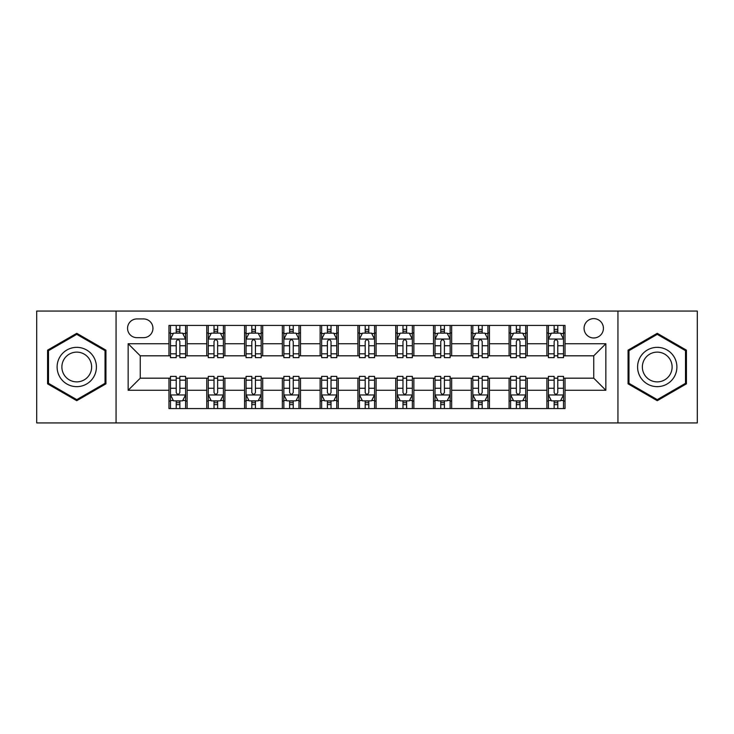 <?xml version="1.0" encoding="UTF-8"?>
<svg xmlns="http://www.w3.org/2000/svg" width="734" height="734" viewBox="0 0 734 734"><rect width="100%" height="100%" fill="white"/><g stroke="black" fill="none" stroke-linecap="round" stroke-linejoin="round"><path stroke-width="1.1" d="M593.751 318.629A9.67 9.67 0 0 0 584.071 328.3A9.67 9.67 0 0 0 593.751 337.979A9.67 9.67 0 0 0 603.421 328.3A9.67 9.67 0 0 0 593.751 318.629M617.936 422.931L697.3 422.931L697.3 311.069L617.936 311.069L617.936 422.931L116.064 422.931L116.064 311.069L36.7 311.069L36.7 422.931L116.064 422.931M136.928 337.677L143.58 337.677A9.377 9.377 0 0 0 152.947 328.3A9.377 9.377 0 0 0 143.58 318.932L136.928 318.932A9.377 9.377 0 0 0 127.551 328.3A9.377 9.377 0 0 0 136.928 337.677M617.936 311.069L116.064 311.069M168.967 390.277L128.156 390.277L128.156 343.723L168.967 343.723L168.967 355.816L140.249 355.816L140.249 378.184L168.967 378.184L168.967 408.572L565.033 408.572L565.033 378.184L593.751 378.184L593.751 355.816L565.033 355.816L565.033 343.723L605.844 343.723L605.844 390.277L565.033 390.277M565.033 343.723L565.033 325.428L168.967 325.428L168.967 343.723M546.885 325.428L546.885 355.816L548.399 355.816M554.142 355.816L557.776 355.816M563.519 355.816L565.033 355.816M546.885 355.816L525.727 355.816M509.093 325.428L509.093 355.816L510.607 355.816M516.351 355.816L519.984 355.816M509.093 355.816L487.936 355.816M471.301 325.428L471.301 355.816L472.815 355.816M478.559 355.816L482.192 355.816M471.301 355.816L450.144 355.816M433.51 325.428L433.51 355.816L435.023 355.816M440.767 355.816L444.4 355.816M433.51 355.816L412.352 355.816M395.718 325.428L395.718 355.816L397.232 355.816M402.975 355.816L406.608 355.816M395.718 355.816L374.56 355.816M357.926 325.428L357.926 355.816L359.44 355.816M365.183 355.816L368.817 355.816M357.926 355.816L336.768 355.816M320.134 325.428L320.134 355.816L321.648 355.816M327.392 355.816L331.025 355.816M320.134 355.816L298.977 355.816M282.342 325.428L282.342 355.816L283.856 355.816M289.6 355.816L293.233 355.816M282.342 355.816L261.185 355.816M244.55 325.428L244.55 355.816L246.064 355.816M251.808 355.816L255.441 355.816M244.55 355.816L223.393 355.816M206.759 325.428L206.759 355.816L208.273 355.816M214.016 355.816L217.649 355.816M206.759 355.816L185.601 355.816M168.967 355.816L170.481 355.816M176.224 355.816L179.858 355.816M168.967 378.184L170.481 378.184M176.224 378.184L179.858 378.184M185.601 378.184L187.115 378.184L187.115 408.572M208.273 378.184L187.115 378.184M214.016 378.184L217.649 378.184M223.393 378.184L224.907 378.184L224.907 408.572M246.064 378.184L224.907 378.184M251.808 378.184L255.441 378.184M261.185 378.184L262.699 378.184L262.699 408.572M283.856 378.184L262.699 378.184M289.6 378.184L293.233 378.184M298.977 378.184L300.49 378.184L300.49 408.572M321.648 378.184L300.49 378.184M327.392 378.184L331.025 378.184M336.768 378.184L338.282 378.184L338.282 408.572M359.44 378.184L338.282 378.184M365.183 378.184L368.817 378.184M374.56 378.184L376.074 378.184L376.074 408.572M397.232 378.184L376.074 378.184M402.975 378.184L406.608 378.184M412.352 378.184L413.866 378.184L413.866 408.572M435.023 378.184L413.866 378.184M440.767 378.184L444.4 378.184M450.144 378.184L451.658 378.184L451.658 408.572M472.815 378.184L451.658 378.184M478.559 378.184L482.192 378.184M487.936 378.184L489.45 378.184L489.45 408.572M510.607 378.184L489.45 378.184M516.351 378.184L519.984 378.184M525.727 378.184L527.241 378.184L527.241 408.572M548.399 378.184L527.241 378.184M554.142 378.184L557.776 378.184M563.519 378.184L565.033 378.184M187.115 325.428L187.115 355.816M168.967 332.988L170.481 332.988M176.224 332.988L179.858 332.988M185.601 332.988L187.115 332.988M168.967 401.012L170.481 401.012M176.224 401.012L179.858 401.012M185.601 401.012L187.115 401.012M206.759 378.184L206.759 408.572M224.907 325.428L224.907 355.816M206.759 332.988L208.273 332.988M214.016 332.988L217.649 332.988M223.393 332.988L224.907 332.988M206.759 401.012L208.273 401.012M214.016 401.012L217.649 401.012M223.393 401.012L224.907 401.012M244.55 378.184L244.55 408.572M244.55 401.012L246.064 401.012M251.808 401.012L255.441 401.012M261.185 401.012L262.699 401.012M262.699 325.428L262.699 355.816M244.55 332.988L246.064 332.988M251.808 332.988L255.441 332.988M261.185 332.988L262.699 332.988M282.342 378.184L282.342 408.572M282.342 401.012L283.856 401.012M289.6 401.012L293.233 401.012M298.977 401.012L300.49 401.012M300.49 325.428L300.49 355.816M282.342 332.988L283.856 332.988M289.6 332.988L293.233 332.988M298.977 332.988L300.49 332.988M320.134 378.184L320.134 408.572M320.134 401.012L321.648 401.012M327.392 401.012L331.025 401.012M336.768 401.012L338.282 401.012M338.282 325.428L338.282 355.816M320.134 332.988L321.648 332.988M327.392 332.988L331.025 332.988M336.768 332.988L338.282 332.988M357.926 378.184L357.926 408.572M357.926 401.012L359.44 401.012M365.183 401.012L368.817 401.012M374.56 401.012L376.074 401.012M376.074 325.428L376.074 355.816M357.926 332.988L359.44 332.988M365.183 332.988L368.817 332.988M374.56 332.988L376.074 332.988M395.718 378.184L395.718 408.572M395.718 401.012L397.232 401.012M402.975 401.012L406.608 401.012M412.352 401.012L413.866 401.012M413.866 325.428L413.866 355.816M395.718 332.988L397.232 332.988M402.975 332.988L406.608 332.988M412.352 332.988L413.866 332.988M433.51 378.184L433.51 408.572M433.51 401.012L435.023 401.012M440.767 401.012L444.4 401.012M450.144 401.012L451.658 401.012M451.658 325.428L451.658 355.816M433.51 332.988L435.023 332.988M440.767 332.988L444.4 332.988M450.144 332.988L451.658 332.988M471.301 378.184L471.301 408.572M471.301 401.012L472.815 401.012M478.559 401.012L482.192 401.012M487.936 401.012L489.45 401.012M489.45 325.428L489.45 355.816M471.301 332.988L472.815 332.988M478.559 332.988L482.192 332.988M487.936 332.988L489.45 332.988M509.093 378.184L509.093 408.572M509.093 401.012L510.607 401.012M516.351 401.012L519.984 401.012M525.727 401.012L527.241 401.012M527.241 325.428L527.241 355.816M509.093 332.988L510.607 332.988M516.351 332.988L519.984 332.988M525.727 332.988L527.241 332.988M546.885 378.184L546.885 408.572M546.885 401.012L548.399 401.012M554.142 401.012L557.776 401.012M563.519 401.012L565.033 401.012M546.885 332.988L548.399 332.988M554.142 332.988L557.776 332.988M563.519 332.988L565.033 332.988M140.249 355.816L128.156 343.723M140.249 378.184L128.156 390.277M605.844 343.723L593.751 355.816M605.844 390.277L593.751 378.184M76.758 400.691L105.935 383.845L105.935 350.155L76.758 333.309L47.582 350.155L47.582 383.845L76.758 400.691M686.418 350.155L657.242 333.309L628.065 350.155L628.065 383.845L657.242 400.691L686.418 383.845L686.418 350.155M179.858 329.355L176.224 329.355M185.601 353.834L179.858 353.834L179.858 357.623L185.601 357.623L185.601 339.181L182.573 333.135L173.508 333.135L170.481 339.181L170.481 357.623L176.224 357.623L176.224 353.834L170.481 353.834M170.481 339.181L170.481 325.428M185.601 339.181L185.601 325.428M176.224 333.135L176.224 325.428M179.858 325.428L179.858 333.135M179.858 353.834L179.858 341.457C178.646 339.126 177.435 339.126 176.224 341.457L176.224 353.834M176.224 404.645L179.858 404.645M170.481 380.166L176.224 380.166L176.224 376.377L170.481 376.377L170.481 394.819L173.508 400.865L182.573 400.865L185.601 394.819L185.601 376.377L179.858 376.377L179.858 380.166L185.601 380.166M185.601 394.819L185.601 408.572M170.481 394.819L170.481 408.572M179.858 400.865L179.858 408.572M176.224 408.572L176.224 400.865M176.224 380.166L176.224 392.543C177.435 394.874 178.646 394.874 179.858 392.543L179.858 380.166M217.649 329.355L214.016 329.355M223.393 353.834L217.649 353.834L217.649 357.623L223.393 357.623L223.393 339.181L220.365 333.135L211.3 333.135L208.273 339.181L208.273 357.623L214.016 357.623L214.016 353.834L208.273 353.834M208.273 339.181L208.273 325.428M223.393 339.181L223.393 325.428M214.016 333.135L214.016 325.428M217.649 325.428L217.649 333.135M217.649 353.834L217.649 341.457C216.438 339.126 215.227 339.126 214.016 341.457L214.016 353.834M255.441 329.355L251.808 329.355M261.185 353.834L255.441 353.834L255.441 357.623L261.185 357.623L261.185 339.181L258.157 333.135L249.092 333.135L246.064 339.181L246.064 357.623L251.808 357.623L251.808 353.834L246.064 353.834M246.064 339.181L246.064 325.428M261.185 339.181L261.185 325.428M251.808 333.135L251.808 325.428M255.441 325.428L255.441 333.135M255.441 353.834L255.441 341.457C254.23 339.126 253.019 339.126 251.808 341.457L251.808 353.834M293.233 329.355L289.6 329.355M298.977 353.834L293.233 353.834L293.233 357.623L298.977 357.623L298.977 339.181L295.949 333.135L286.884 333.135L283.856 339.181L283.856 357.623L289.6 357.623L289.6 353.834L283.856 353.834M283.856 339.181L283.856 325.428M298.977 339.181L298.977 325.428M289.6 333.135L289.6 325.428M293.233 325.428L293.233 333.135M293.233 353.834L293.233 341.457C292.022 339.126 290.811 339.126 289.6 341.457L289.6 353.834M214.016 404.645L217.649 404.645M208.273 380.166L214.016 380.166L214.016 376.377L208.273 376.377L208.273 394.819L211.3 400.865L220.365 400.865L223.393 394.819L223.393 376.377L217.649 376.377L217.649 380.166L223.393 380.166M223.393 394.819L223.393 408.572M208.273 394.819L208.273 408.572M217.649 400.865L217.649 408.572M214.016 408.572L214.016 400.865M214.016 380.166L214.016 392.543C215.227 394.874 216.438 394.874 217.649 392.543L217.649 380.166M251.808 404.645L255.441 404.645M246.064 380.166L251.808 380.166L251.808 376.377L246.064 376.377L246.064 394.819L249.092 400.865L258.157 400.865L261.185 394.819L261.185 376.377L255.441 376.377L255.441 380.166L261.185 380.166M261.185 394.819L261.185 408.572M246.064 394.819L246.064 408.572M255.441 400.865L255.441 408.572M251.808 408.572L251.808 400.865M251.808 380.166L251.808 392.543C253.019 394.874 254.23 394.874 255.441 392.543L255.441 380.166M289.6 404.645L293.233 404.645M283.856 380.166L289.6 380.166L289.6 376.377L283.856 376.377L283.856 394.819L286.884 400.865L295.949 400.865L298.977 394.819L298.977 376.377L293.233 376.377L293.233 380.166L298.977 380.166M298.977 394.819L298.977 408.572M283.856 394.819L283.856 408.572M293.233 400.865L293.233 408.572M289.6 408.572L289.6 400.865M289.6 380.166L289.6 392.543C290.811 394.874 292.022 394.874 293.233 392.543L293.233 380.166M331.025 329.355L327.392 329.355M336.768 353.834L331.025 353.834L331.025 357.623L336.768 357.623L336.768 339.181L333.741 333.135L324.676 333.135L321.648 339.181L321.648 357.623L327.392 357.623L327.392 353.834L321.648 353.834M321.648 339.181L321.648 325.428M336.768 339.181L336.768 325.428M327.392 333.135L327.392 325.428M331.025 325.428L331.025 333.135M331.025 353.834L331.025 341.457C329.814 339.126 328.603 339.126 327.392 341.457L327.392 353.834M327.392 404.645L331.025 404.645M321.648 380.166L327.392 380.166L327.392 376.377L321.648 376.377L321.648 394.819L324.676 400.865L333.741 400.865L336.768 394.819L336.768 376.377L331.025 376.377L331.025 380.166L336.768 380.166M336.768 394.819L336.768 408.572M321.648 394.819L321.648 408.572M331.025 400.865L331.025 408.572M327.392 408.572L327.392 400.865M327.392 380.166L327.392 392.543C328.603 394.874 329.814 394.874 331.025 392.543L331.025 380.166M93.778 357.174A19.653 19.653 0 0 0 66.932 349.98A19.653 19.653 0 0 0 59.738 376.826A19.653 19.653 0 0 0 86.584 384.02A19.653 19.653 0 0 0 93.778 357.174M89.649 359.559A14.882 14.882 0 0 0 69.317 354.118A14.882 14.882 0 0 0 63.876 374.441A14.882 14.882 0 0 0 84.199 379.882A14.882 14.882 0 0 0 89.649 359.559M76.758 399.645L48.49 383.322L48.49 350.678L76.758 334.355L105.026 350.678L105.026 383.322L76.758 399.645M657.242 386.653A19.653 19.653 0 0 0 676.895 367A19.653 19.653 0 0 0 657.242 347.347A19.653 19.653 0 0 0 637.589 367A19.653 19.653 0 0 0 657.242 386.653M657.242 381.882A14.882 14.882 0 0 0 672.124 367A14.882 14.882 0 0 0 657.242 352.118A14.882 14.882 0 0 0 642.36 367A14.882 14.882 0 0 0 657.242 381.882M628.974 350.678L657.242 334.355L685.51 350.678L685.51 383.322L657.242 399.645L628.974 383.322L628.974 350.678M368.817 329.355L365.183 329.355M374.56 353.834L368.817 353.834L368.817 357.623L374.56 357.623L374.56 339.181L371.532 333.135L362.468 333.135L359.44 339.181L359.44 357.623L365.183 357.623L365.183 353.834L359.44 353.834M359.44 339.181L359.44 325.428M374.56 339.181L374.56 325.428M365.183 333.135L365.183 325.428M368.817 325.428L368.817 333.135M368.817 353.834L368.817 341.457C367.606 339.126 366.394 339.126 365.183 341.457L365.183 353.834M406.608 329.355L402.975 329.355M412.352 353.834L406.608 353.834L406.608 357.623L412.352 357.623L412.352 339.181L409.324 333.135L400.259 333.135L397.232 339.181L397.232 357.623L402.975 357.623L402.975 353.834L397.232 353.834M397.232 339.181L397.232 325.428M412.352 339.181L412.352 325.428M402.975 333.135L402.975 325.428M406.608 325.428L406.608 333.135M406.608 353.834L406.608 341.457C405.397 339.126 404.186 339.126 402.975 341.457L402.975 353.834M444.4 329.355L440.767 329.355M450.144 353.834L444.4 353.834L444.4 357.623L450.144 357.623L450.144 339.181L447.116 333.135L438.051 333.135L435.023 339.181L435.023 357.623L440.767 357.623L440.767 353.834L435.023 353.834M435.023 339.181L435.023 325.428M450.144 339.181L450.144 325.428M440.767 333.135L440.767 325.428M444.4 325.428L444.4 333.135M444.4 353.834L444.4 341.457C443.189 339.126 441.978 339.126 440.767 341.457L440.767 353.834M365.183 404.645L368.817 404.645M359.44 380.166L365.183 380.166L365.183 376.377L359.44 376.377L359.44 394.819L362.468 400.865L371.532 400.865L374.56 394.819L374.56 376.377L368.817 376.377L368.817 380.166L374.56 380.166M374.56 394.819L374.56 408.572M359.44 394.819L359.44 408.572M368.817 400.865L368.817 408.572M365.183 408.572L365.183 400.865M365.183 380.166L365.183 392.543C366.394 394.874 367.606 394.874 368.817 392.543L368.817 380.166M402.975 404.645L406.608 404.645M397.232 380.166L402.975 380.166L402.975 376.377L397.232 376.377L397.232 394.819L400.259 400.865L409.324 400.865L412.352 394.819L412.352 376.377L406.608 376.377L406.608 380.166L412.352 380.166M412.352 394.819L412.352 408.572M397.232 394.819L397.232 408.572M406.608 400.865L406.608 408.572M402.975 408.572L402.975 400.865M402.975 380.166L402.975 392.543C404.186 394.874 405.397 394.874 406.608 392.543L406.608 380.166M440.767 404.645L444.4 404.645M435.023 380.166L440.767 380.166L440.767 376.377L435.023 376.377L435.023 394.819L438.051 400.865L447.116 400.865L450.144 394.819L450.144 376.377L444.4 376.377L444.4 380.166L450.144 380.166M450.144 394.819L450.144 408.572M435.023 394.819L435.023 408.572M444.4 400.865L444.4 408.572M440.767 408.572L440.767 400.865M440.767 380.166L440.767 392.543C441.978 394.874 443.189 394.874 444.4 392.543L444.4 380.166M482.192 329.355L478.559 329.355M487.936 353.834L482.192 353.834L482.192 357.623L487.936 357.623L487.936 339.181L484.908 333.135L475.843 333.135L472.815 339.181L472.815 357.623L478.559 357.623L478.559 353.834L472.815 353.834M472.815 339.181L472.815 325.428M487.936 339.181L487.936 325.428M478.559 333.135L478.559 325.428M482.192 325.428L482.192 333.135M482.192 353.834L482.192 341.457C480.981 339.126 479.77 339.126 478.559 341.457L478.559 353.834M478.559 404.645L482.192 404.645M472.815 380.166L478.559 380.166L478.559 376.377L472.815 376.377L472.815 394.819L475.843 400.865L484.908 400.865L487.936 394.819L487.936 376.377L482.192 376.377L482.192 380.166L487.936 380.166M487.936 394.819L487.936 408.572M472.815 394.819L472.815 408.572M482.192 400.865L482.192 408.572M478.559 408.572L478.559 400.865M478.559 380.166L478.559 392.543C479.77 394.874 480.981 394.874 482.192 392.543L482.192 380.166M519.984 329.355L516.351 329.355M525.727 353.834L519.984 353.834L519.984 357.623L525.727 357.623L525.727 339.181L522.7 333.135L513.635 333.135L510.607 339.181L510.607 357.623L516.351 357.623L516.351 353.834L510.607 353.834M510.607 339.181L510.607 325.428M525.727 339.181L525.727 325.428M516.351 333.135L516.351 325.428M519.984 325.428L519.984 333.135M519.984 353.834L519.984 341.457C518.773 339.126 517.562 339.126 516.351 341.457L516.351 353.834M516.351 404.645L519.984 404.645M510.607 380.166L516.351 380.166L516.351 376.377L510.607 376.377L510.607 394.819L513.635 400.865L522.7 400.865L525.727 394.819L525.727 376.377L519.984 376.377L519.984 380.166L525.727 380.166M525.727 394.819L525.727 408.572M510.607 394.819L510.607 408.572M519.984 400.865L519.984 408.572M516.351 408.572L516.351 400.865M516.351 380.166L516.351 392.543C517.562 394.874 518.773 394.874 519.984 392.543L519.984 380.166M557.776 329.355L554.142 329.355M563.519 353.834L557.776 353.834L557.776 357.623L563.519 357.623L563.519 339.181L560.492 333.135L551.427 333.135L548.399 339.181L548.399 357.623L554.142 357.623L554.142 353.834L548.399 353.834M548.399 339.181L548.399 325.428M563.519 339.181L563.519 325.428M554.142 333.135L554.142 325.428M557.776 325.428L557.776 333.135M557.776 353.834L557.776 341.457C556.565 339.126 555.354 339.126 554.142 341.457L554.142 353.834M554.142 404.645L557.776 404.645M548.399 380.166L554.142 380.166L554.142 376.377L548.399 376.377L548.399 394.819L551.427 400.865L560.492 400.865L563.519 394.819L563.519 376.377L557.776 376.377L557.776 380.166L563.519 380.166M563.519 394.819L563.519 408.572M548.399 394.819L548.399 408.572M557.776 400.865L557.776 408.572M554.142 408.572L554.142 400.865M554.142 380.166L554.142 392.543C555.354 394.874 556.565 394.874 557.776 392.543L557.776 380.166M206.759 390.277L187.115 390.277M206.759 343.723L187.115 343.723M244.55 343.723L224.907 343.723M244.55 390.277L224.907 390.277M282.342 343.723L262.699 343.723M282.342 390.277L262.699 390.277M320.134 343.723L300.49 343.723M320.134 390.277L300.49 390.277M357.926 343.723L338.282 343.723M357.926 390.277L338.282 390.277M395.718 343.723L376.074 343.723M395.718 390.277L376.074 390.277M433.51 343.723L413.866 343.723M433.51 390.277L413.866 390.277M471.301 343.723L451.658 343.723M471.301 390.277L451.658 390.277M509.093 343.723L489.45 343.723M509.093 390.277L489.45 390.277M546.885 343.723L527.241 343.723M546.885 390.277L527.241 390.277M185.528 339.035L170.554 339.035M170.481 333.502L173.325 333.502M182.757 333.502L185.601 333.502M176.224 345.732L170.481 345.732M185.601 345.732L179.858 345.732M179.858 331.282L176.224 331.282M170.554 394.965L185.528 394.965M185.601 400.498L182.757 400.498M173.325 400.498L170.481 400.498M179.858 388.268L185.601 388.268M170.481 388.268L176.224 388.268M176.224 402.718L179.858 402.718M223.32 339.035L208.346 339.035M208.273 333.502L211.117 333.502M220.549 333.502L223.393 333.502M214.016 345.732L208.273 345.732M223.393 345.732L217.649 345.732M217.649 331.282L214.016 331.282M261.111 339.035L246.138 339.035M246.064 333.502L248.909 333.502M258.34 333.502L261.185 333.502M251.808 345.732L246.064 345.732M261.185 345.732L255.441 345.732M255.441 331.282L251.808 331.282M298.903 339.035L283.93 339.035M283.856 333.502L286.7 333.502M296.132 333.502L298.977 333.502M289.6 345.732L283.856 345.732M298.977 345.732L293.233 345.732M293.233 331.282L289.6 331.282M208.346 394.965L223.32 394.965M223.393 400.498L220.549 400.498M211.117 400.498L208.273 400.498M217.649 388.268L223.393 388.268M208.273 388.268L214.016 388.268M214.016 402.718L217.649 402.718M246.138 394.965L261.111 394.965M261.185 400.498L258.34 400.498M248.909 400.498L246.064 400.498M255.441 388.268L261.185 388.268M246.064 388.268L251.808 388.268M251.808 402.718L255.441 402.718M283.93 394.965L298.903 394.965M298.977 400.498L296.132 400.498M286.7 400.498L283.856 400.498M293.233 388.268L298.977 388.268M283.856 388.268L289.6 388.268M289.6 402.718L293.233 402.718M336.695 339.035L321.721 339.035M321.648 333.502L324.492 333.502M333.924 333.502L336.768 333.502M327.392 345.732L321.648 345.732M336.768 345.732L331.025 345.732M331.025 331.282L327.392 331.282M321.721 394.965L336.695 394.965M336.768 400.498L333.924 400.498M324.492 400.498L321.648 400.498M331.025 388.268L336.768 388.268M321.648 388.268L327.392 388.268M327.392 402.718L331.025 402.718M374.487 339.035L359.513 339.035M359.44 333.502L362.284 333.502M371.716 333.502L374.56 333.502M365.183 345.732L359.44 345.732M374.56 345.732L368.817 345.732M368.817 331.282L365.183 331.282M412.279 339.035L397.305 339.035M397.232 333.502L400.076 333.502M409.508 333.502L412.352 333.502M402.975 345.732L397.232 345.732M412.352 345.732L406.608 345.732M406.608 331.282L402.975 331.282M450.07 339.035L435.097 339.035M435.023 333.502L437.868 333.502M447.3 333.502L450.144 333.502M440.767 345.732L435.023 345.732M450.144 345.732L444.4 345.732M444.4 331.282L440.767 331.282M359.513 394.965L374.487 394.965M374.56 400.498L371.716 400.498M362.284 400.498L359.44 400.498M368.817 388.268L374.56 388.268M359.44 388.268L365.183 388.268M365.183 402.718L368.817 402.718M397.305 394.965L412.279 394.965M412.352 400.498L409.508 400.498M400.076 400.498L397.232 400.498M406.608 388.268L412.352 388.268M397.232 388.268L402.975 388.268M402.975 402.718L406.608 402.718M435.097 394.965L450.07 394.965M450.144 400.498L447.3 400.498M437.868 400.498L435.023 400.498M444.4 388.268L450.144 388.268M435.023 388.268L440.767 388.268M440.767 402.718L444.4 402.718M487.862 339.035L472.889 339.035M472.815 333.502L475.66 333.502M485.091 333.502L487.936 333.502M478.559 345.732L472.815 345.732M487.936 345.732L482.192 345.732M482.192 331.282L478.559 331.282M472.889 394.965L487.862 394.965M487.936 400.498L485.091 400.498M475.66 400.498L472.815 400.498M482.192 388.268L487.936 388.268M472.815 388.268L478.559 388.268M478.559 402.718L482.192 402.718M525.654 339.035L510.68 339.035M510.607 333.502L513.451 333.502M522.883 333.502L525.727 333.502M516.351 345.732L510.607 345.732M525.727 345.732L519.984 345.732M519.984 331.282L516.351 331.282M510.68 394.965L525.654 394.965M525.727 400.498L522.883 400.498M513.451 400.498L510.607 400.498M519.984 388.268L525.727 388.268M510.607 388.268L516.351 388.268M516.351 402.718L519.984 402.718M563.446 339.035L548.472 339.035M548.399 333.502L551.243 333.502M560.675 333.502L563.519 333.502M554.142 345.732L548.399 345.732M563.519 345.732L557.776 345.732M557.776 331.282L554.142 331.282M548.472 394.965L563.446 394.965M563.519 400.498L560.675 400.498M551.243 400.498L548.399 400.498M557.776 388.268L563.519 388.268M548.399 388.268L554.142 388.268M554.142 402.718L557.776 402.718"/></g></svg>
